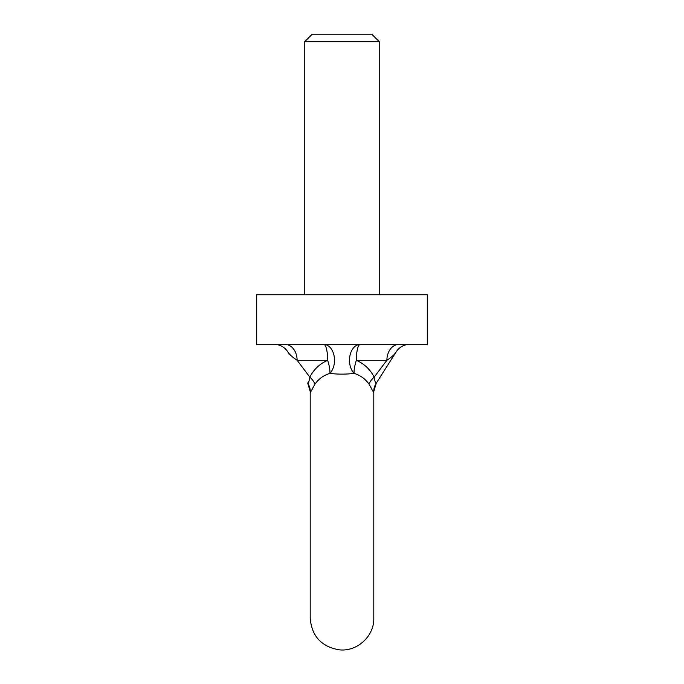 <?xml version="1.0" encoding="UTF-8"?>
<svg xmlns="http://www.w3.org/2000/svg" width="684" height="684" viewBox="0 0 684 684"><rect width="100%" height="100%" fill="white"/><g stroke="black" fill="none" stroke-linecap="round" stroke-linejoin="round"><path stroke-width="1.03" d="M373.797 391.47L376.286 383.143L396.25 351.756C394.805 354.269 391.684 357.116 386.879 360.297L356.338 360.297C364.256 363.811 370.198 369.411 374.174 377.106L386.879 360.297C391.684 357.116 394.805 354.269 396.25 351.756L376.183 383.296C375.644 383.741 374.969 381.689 374.174 377.106A15.894 5.335 146.8 0 0 369.232 384.459C365.547 379.047 360.519 375.362 354.141 373.396C346.027 374.37 337.93 374.37 329.859 373.396C323.455 375.371 318.428 379.056 314.768 384.459L310.262 392.702L310.203 391.479L310.203 618.148C311.699 636.077 321.3 646.628 339.007 649.8C356.98 652.032 374.328 636.248 373.797 618.148L373.797 391.479L373.738 392.702L369.232 384.459M356.338 360.297A15.894 3.676 -71.4 0 0 354.141 373.396A15.894 10.713 90 0 1 349.977 355.577A15.894 10.713 90 0 1 360.212 344.394A15.894 3.865 -90 0 0 356.338 360.297M314.768 384.459A15.894 5.335 33.2 0 0 309.826 377.106C313.759 369.428 319.702 363.828 327.662 360.297L297.121 360.297L309.826 377.106C309.023 381.689 308.347 383.75 307.809 383.279L307.603 382.963M307.817 383.296L307.809 383.279A15.894 15.886 -32.5 0 1 310.262 392.702M285.023 344.394A15.894 12.107 90 0 1 297.121 360.297C292.316 357.116 289.195 354.269 287.75 351.756A15.894 15.894 0 0 0 274.335 344.394M304.773 41.647L312.22 34.2L371.78 34.2L379.227 41.647L304.773 41.647L304.773 294.761M427.303 294.761L256.697 294.761L256.697 344.394L427.303 344.394L427.303 294.761M373.738 392.702A15.894 15.886 32.5 0 1 376.191 383.279M329.859 373.396A15.894 3.676 71.4 0 0 327.662 360.297A15.894 3.865 90 0 0 323.788 344.394A15.894 10.713 90 0 1 334.023 355.577A15.894 10.713 90 0 1 329.859 373.396M398.977 344.394A15.894 12.107 -90 0 0 386.879 360.297M409.665 344.394A15.894 15.894 0 0 0 396.25 351.756M379.227 41.647L379.227 294.761M310.203 391.47L307.714 383.143"/></g></svg>
